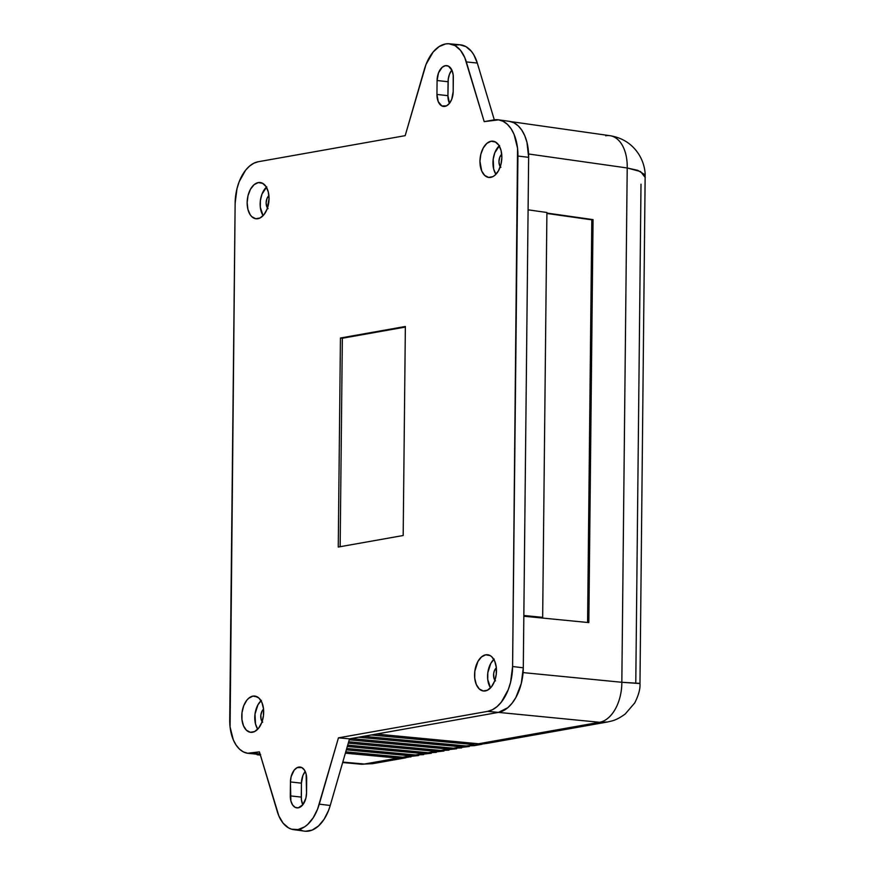 <?xml version="1.0" encoding="UTF-8"?>
<svg xmlns="http://www.w3.org/2000/svg" width="875" height="875" viewBox="0 0 875 875"><rect width="100%" height="100%" fill="white"/><g stroke="black" fill="none" stroke-linecap="round" stroke-linejoin="round"><path stroke-width="1.31" d="M342.661 762.53L360.981 764.203A36.498 21.219 -84.8 0 0 364.416 764.039L342.792 762.07L364.416 764.039L397.917 758.089L408.395 757.225L397.917 758.089L364.416 764.039L372.619 763.689L364.416 764.039A36.498 21.219 95.2 0 1 360.719 764.17M410.955 756.875L402.817 757.214L345.756 751.833L402.817 757.214L418.644 755.519L402.817 757.214L410.594 755.836L346.336 749.82L410.594 755.836L418.644 755.519M423.62 754.633L415.494 754.972L346.73 748.475L415.494 754.972L431.32 753.266L423.27 753.583L415.494 754.972L423.27 753.583L347.309 746.473L423.27 753.583L431.32 753.266M436.297 752.38L428.159 752.719L347.703 745.128L428.159 752.719L443.997 751.012L428.159 752.719L435.936 751.341L348.272 743.127L435.936 751.341L443.997 751.012M448.963 750.127L440.836 750.466L348.666 741.77L440.836 750.466L456.662 748.759L440.836 750.466L448.613 749.087L349.245 739.78L448.613 749.087L456.662 748.759M469.339 746.517L461.289 746.834L358.597 737.22L351.083 738.555L453.512 748.223L469.339 746.517L461.289 746.834L453.512 748.223L461.289 746.834L358.597 737.22L351.083 738.555L453.512 748.223L461.639 747.884M474.316 745.631L466.178 745.97L363.759 736.302L371.262 734.967L473.955 744.592L371.262 734.967L363.759 736.302L466.178 745.97L484.302 743.761L466.178 745.97L474.206 745.631M546.897 213.467L591.806 219.833L587.584 622.475L591.806 219.833L546.897 213.467M635.786 682.27L641.003 184.198M397.917 758.089L345.373 753.167L397.917 758.089M260.258 754.666L253.323 753.812L260.652 754.611M605.697 135.745A36.498 22.05 98.1 0 1 610.225 135.723A36.498 22.05 98.1 0 1 627.211 167.978L640.555 171.566L645.28 177.537L643.945 174.136L637.766 170.341L627.211 167.978L621.83 682.281L639.778 683.375M546.908 213.062L593.053 219.614L591.806 219.833L593.053 219.614L588.831 622.595L523.83 616.23L588.831 622.595L593.053 219.614L546.908 213.062M506.877 708.148L498.466 712.392L599.55 722.291A36.498 22.236 -84.4 0 0 621.83 682.281L523.075 672.602L621.83 682.281L627.211 167.978L528.587 153.989L627.211 167.978A36.498 22.05 -81.9 0 0 609.93 135.68C622.508 137.736 632.155 143.981 638.892 154.405C642.589 160.42 644.678 166.895 645.17 173.841L639.975 683.561L621.83 682.281A36.498 22.236 95.6 0 1 599.55 722.291L607.48 721.995L599.55 722.291L478.581 743.772L376.425 734.048L478.581 743.772L486.598 743.455L607.414 722.006M490.711 742.405L484.739 743.717L478.581 743.772L599.55 722.291L498.466 712.392L376.425 734.048L498.466 712.392L487.627 711.364L338.45 737.844L319.266 804.147A38.861 23.045 96.6 0 1 293.683 829.653A38.861 23.045 96.6 0 1 277.288 811.595L259.427 751.877L252.022 753.189A37.811 22.422 96.6 0 1 248.347 753.353A37.811 22.422 96.6 0 1 229.72 719.797L235.134 203.208A37.811 22.422 96.6 0 1 258.213 161.744L405.18 135.658L424.364 69.366A38.861 23.045 96.6 0 1 445.572 43.947A38.861 23.045 96.6 0 1 449.356 43.794A38.861 23.045 96.6 0 1 466.331 61.917L484.203 121.636L493.817 119.919A40.895 24.259 96.6 0 1 498.411 119.82A40.895 24.259 96.6 0 1 517.934 156.056L512.597 666.52A40.895 24.259 96.6 0 1 487.627 711.364L498.466 712.392A40.666 24.117 -83.4 0 0 523.294 667.8L512.597 666.52L523.294 667.8L528.642 157.336L517.934 156.056L528.642 157.336A40.666 24.117 -83.4 0 0 509.228 121.319L498.411 119.82M502.753 710.938L498.466 712.392L503.234 710.773L507.839 707.667L512.094 703.194L515.845 697.539L521.27 683.539L523.294 667.8L528.642 157.336L526.947 142.264L524.759 135.702L521.784 130.145L518.142 125.792L513.964 122.817L509.414 121.341M453.184 91.569A13.53 8.028 96.6 0 1 444.916 106.4A13.53 8.028 96.6 0 1 443.603 106.455A13.53 8.028 96.6 0 1 436.942 94.445L447.923 95.681A13.3 7.886 -83.4 0 0 449.455 103.338L447.923 95.681L448.252 79.155L449.487 74.2L451.85 70.022A13.3 7.886 -83.4 0 0 448.066 81.747L437.084 80.511L438.528 72.833L442.225 67.244L445.342 65.68L448.448 66.15L452.036 70.427L453.195 75.042L453.184 91.569L453.327 77.634A13.53 8.028 96.6 0 0 446.873 65.647L446.873 65.647A13.53 8.028 96.6 0 0 437.084 80.511L436.942 94.445L437.084 80.511L448.066 81.747L447.923 95.681L436.942 94.445L438.233 101.653L441.82 105.941L446.512 105.864L449.455 103.348L451.741 99.247L453.184 91.569M306.534 792.991A13.53 8.028 96.6 0 1 298.277 807.833A13.53 8.028 96.6 0 1 296.964 807.887A13.53 8.028 96.6 0 1 290.292 795.878L301.284 797.103L301.427 783.169L290.445 781.944L290.292 795.878L301.284 797.103A13.3 7.886 -83.4 0 0 302.816 804.77L301.405 799.652L301.427 783.169L290.445 781.944A13.53 8.028 96.6 0 1 300.223 767.069A13.53 8.028 96.6 0 1 306.688 779.056L306.534 792.991L306.119 774.036L304.402 770.011L301.798 767.572L297.117 767.638L294.164 770.164L291.113 776.705L290.445 781.944L290.861 800.888L292.578 804.923L295.181 807.362L298.277 807.833L302.816 804.77L305.867 798.23L306.534 792.991M261.034 700.744A17.423 10.336 -83.4 0 0 257.731 729.192L255.5 723.964L255.008 714.098L257.961 704.758L261.395 700.416M252.908 696.128L257.436 696.948L252.908 696.128A18.244 10.817 96.6 0 1 255.238 696.128A18.244 10.817 96.6 0 1 263.594 714.197A18.244 10.817 96.6 0 1 252.536 732.255A18.244 10.817 96.6 0 1 251.038 732.353A18.244 10.817 96.6 0 1 241.806 714.897A18.244 10.817 96.6 0 1 252.908 696.128L255.041 696.095L258.967 698.097L261.931 702.538L263.495 708.761L263.43 715.816L261.723 722.619L258.65 728.131L254.669 731.533L250.403 732.288L246.477 730.297L243.512 725.845L241.948 719.622L242.014 712.578L243.72 705.775L246.794 700.252L248.708 698.25L252.908 696.128M493.839 659.411A17.423 10.336 -83.4 0 0 490.536 687.87L487.736 679.503L487.812 672.777L490.766 663.425L494.2 659.083M485.712 654.806L490.241 655.616L485.712 654.806A18.244 10.817 96.6 0 1 488.042 654.806A18.244 10.817 96.6 0 1 496.398 672.864A18.244 10.817 96.6 0 1 485.341 690.933A18.244 10.817 96.6 0 1 483.842 691.031A18.244 10.817 96.6 0 1 474.611 673.564A18.244 10.817 96.6 0 1 485.712 654.806L489.891 655.43L491.772 656.764L494.736 661.216L496.3 667.439L496.234 674.483L494.528 681.286L491.455 686.809L487.473 690.2L483.208 690.966L479.281 688.964L476.317 684.523L474.742 678.3L474.819 671.245L477.914 661.467L481.512 656.917L485.712 654.806M499.209 145.863A17.423 10.336 -83.4 0 0 495.917 174.311L493.675 169.083L493.194 159.217L494.812 152.72L499.581 145.534M491.094 141.247L495.611 142.067L491.094 141.247A18.244 10.817 96.6 0 1 493.423 141.247A18.244 10.817 96.6 0 1 501.769 159.316A18.244 10.817 96.6 0 1 490.711 177.373A18.244 10.817 96.6 0 1 489.212 177.472A18.244 10.817 96.6 0 1 479.992 160.016A18.244 10.817 96.6 0 1 491.094 141.247L495.272 141.881L498.783 145.162L501.091 150.598L501.856 157.369L500.948 164.434L498.509 170.713L494.922 175.263L492.855 176.652L488.578 177.406L484.663 175.416L481.688 170.964L479.948 161.252L480.856 154.197L483.295 147.919L486.883 143.369L491.094 141.247M266.416 187.184A17.423 10.336 -83.4 0 0 263.113 215.644L260.312 207.277L260.389 200.55L262.008 194.053L266.777 186.867M258.289 182.58L262.806 183.4L258.289 182.58A18.244 10.817 96.6 0 1 260.619 182.58A18.244 10.817 96.6 0 1 268.964 200.637A18.244 10.817 96.6 0 1 257.906 218.706A18.244 10.817 96.6 0 1 256.408 218.805A18.244 10.817 96.6 0 1 247.188 201.338A18.244 10.817 96.6 0 1 258.289 182.58L262.467 183.203L265.978 186.495L268.286 191.931L269.052 198.702L267.105 209.059L264.031 214.583L260.05 217.984L255.773 218.739L251.858 216.737L250.217 214.791L247.909 209.355L247.144 202.584L248.052 195.519L250.491 189.241L254.078 184.691L258.289 182.58M262.106 721.558A7.448 4.419 96.6 0 1 263.539 709.177M494.911 680.236A7.448 4.419 96.6 0 1 496.344 667.844M500.292 166.677A7.448 4.419 96.6 0 1 501.725 154.295M267.488 208.009A7.448 4.419 96.6 0 1 268.92 195.617M546.908 212.494L542.664 617.345L540.006 617.816L542.664 617.345L546.908 212.494L528.084 209.825L546.908 212.494M405.366 327.064L342.344 338.253L340.156 546.7L342.344 338.253L340.441 338.002L342.344 338.253L405.366 327.064M268.056 208.666L266.842 206.85L266.131 202.891L266.93 198.658L268.964 195.573M500.861 167.344L499.647 165.528L498.936 161.558L499.734 157.325L501.769 154.252M495.48 680.892L493.872 677.873L493.664 673.652L494.353 670.873L496.398 667.8M262.686 722.225L261.067 719.206L260.859 714.984L262.117 710.992L263.594 709.133M523.841 615.497L542.664 617.345L523.841 615.497M456.422 44.975L459.692 44.767L465.948 46.638L471.439 51.384L473.747 54.731L477.302 63.044L494.298 119.842L477.302 63.044L466.331 61.917L477.302 63.044A39.102 23.188 -83.4 0 0 460.228 44.811L449.356 43.794M248.347 753.353L259.208 754.37A37.57 22.28 -83.4 0 0 260.192 754.425L259.153 754.37M260.039 753.944L252.022 753.189L260.039 753.944M305.616 831.25L312.167 830.091L318.489 825.989L324.1 819.273L328.552 810.458L330.236 805.481L319.266 804.147L330.236 805.481L349.519 738.828L338.45 737.844L349.519 738.828L498.466 712.392L349.519 738.828L330.236 805.481A39.102 23.188 -83.4 0 1 304.489 831.141L293.683 829.653M338.253 547.039L340.441 338.002L405.366 326.473L403.178 535.511L338.253 547.039L340.441 338.002L405.366 326.473L403.178 535.511L338.253 547.039M305.211 771.444A13.3 7.886 -83.4 0 0 301.427 783.169L302.848 775.622L305.211 771.444M299.359 829.38L302.422 830.692M512.597 666.52L517.552 148.236L514.041 134.291L511.055 128.702L507.38 124.327L503.18 121.341L498.597 119.853L484.203 121.636L464.756 57.542L460.502 50.323L455.044 45.598L448.82 43.75L445.572 43.947L439.119 46.594L433.125 52.019L426.037 64.411L405.18 135.658L258.213 161.744L253.783 163.253L249.495 166.141L245.536 170.297L239.17 181.727L237.005 188.573L235.134 203.208L230.081 727.016L233.33 739.911L236.086 745.073L239.477 749.12L243.37 751.888L247.603 753.255L259.427 751.877L278.863 815.97L283.128 823.189L288.575 827.903L291.627 829.205L298.047 829.555L304.511 826.919L307.595 824.523L313.162 817.852L317.592 809.091L338.45 737.844L487.627 711.364L492.417 709.734L497.044 706.617L501.331 702.122L508.222 689.752L510.562 682.347L512.597 666.52M360.981 764.203L372.619 763.689L405.978 757.761M474.217 745.653L482.016 744.264M257.141 754.764L260.378 755.059M639.975 683.561C640.38 688.702 638.63 695.155 634.736 702.931L625.198 714.022C615.913 720.683 612.205 720.836 607.48 721.995M510.727 121.603L609.93 135.68"/></g></svg>
